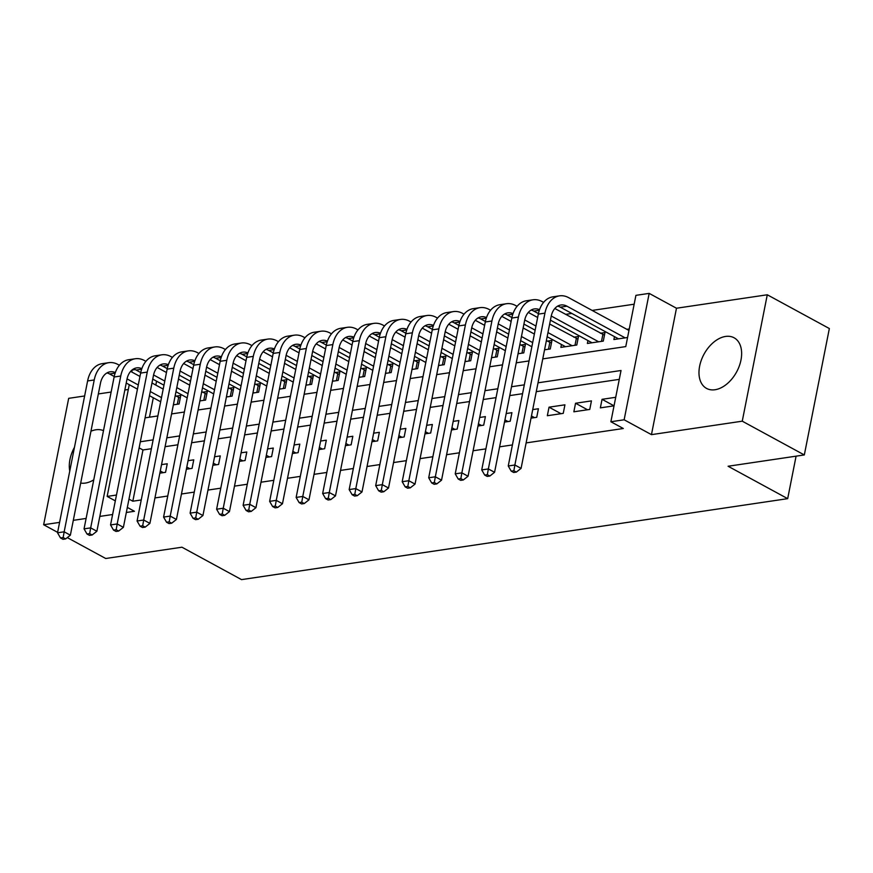 <?xml version="1.0" encoding="UTF-8"?>
<svg xmlns="http://www.w3.org/2000/svg" width="873" height="873" viewBox="0 0 873 873"><rect width="100%" height="100%" fill="white"/><g stroke="black" fill="none" stroke-linecap="round" stroke-linejoin="round"><path stroke-width="1.31" d="M725.583 336.443A28.82 18.562 -61.5 0 0 701.335 360.113A28.82 18.562 -61.5 0 0 706.53 388.398A28.82 18.562 -61.5 0 0 715.031 389.74A28.82 18.562 -61.5 0 0 739.278 366.06A28.82 18.562 -61.5 0 0 734.073 337.775A28.82 18.562 -61.5 0 0 725.583 336.443M103.494 430.662A28.82 18.562 -61.5 0 0 95.91 429.778A28.82 18.562 -61.5 0 0 90.956 431.229M74.456 447.314A28.82 18.562 -61.5 0 0 69.764 471.027M80.687 483.064A28.82 18.562 -61.5 0 0 85.358 483.075A28.82 18.562 -61.5 0 0 93.76 479.823M542.755 358.89L625.766 346.592L635.915 295.347L649.174 293.383L624.14 419.782L610.882 421.746L621.03 370.501L538.019 382.811M676.477 308.234L651.454 434.645L742.257 421.179L804.317 454.942L829.35 328.543L767.28 294.779L676.477 308.234L649.174 293.383M128.32 389.489L124.85 390.013M111.133 392.042L98.333 393.941M84.626 395.971L68.683 398.339L43.65 524.738L59.593 522.381M131.779 372.007L132.172 370.021L135.129 369.585M634.158 304.197L592.123 310.428M571.826 313.44L565.606 314.356M742.257 421.179L767.28 294.779M804.317 454.942L728.093 466.247L787.675 498.658L241.526 579.617L181.944 547.207L105.72 558.502L67.297 537.604M57.618 532.344L43.65 524.738M600.362 407.866L614.035 405.836L602.054 399.321L600.362 407.866M573.856 411.794L589.755 409.437L591.447 400.893L575.547 403.25L573.856 411.794M547.338 415.723L563.249 413.366L564.94 404.821L549.03 407.178L547.338 415.723M531.024 418.134L536.731 417.294L538.423 408.75L532.716 409.601M504.518 422.074L510.225 421.223L511.916 412.678L506.209 413.529M478 426.002L483.707 425.151L485.399 416.617L479.692 417.458M451.494 429.931L457.201 429.079L458.892 420.546L453.185 421.386M424.976 433.859L430.684 433.019L432.375 424.474L426.668 425.315M398.47 437.788L404.166 436.947L405.858 428.403L400.161 429.254M371.953 441.716L377.66 440.876L379.351 432.331L373.644 433.183M345.435 445.656L351.142 444.804L352.834 436.26L347.127 437.111M318.929 449.584L324.636 448.733L326.327 440.188L320.62 441.04M292.411 453.513L298.119 452.661L299.81 444.128L294.103 444.968M265.905 457.441L271.612 456.59L273.304 448.056L267.596 448.897M239.388 461.37L245.095 460.529L246.786 451.985L241.079 452.825M212.881 465.298L218.588 464.458L220.28 455.913L214.572 456.765M186.364 469.227L192.071 468.386L193.762 459.842L188.055 460.693M173.378 404.832L179.085 403.992L180.776 395.447L176.139 396.135M199.895 400.903L205.602 400.063L207.294 391.519L202.656 392.206M226.402 396.975L232.109 396.124L233.8 387.59L229.163 388.278M252.919 393.046L258.626 392.195L260.318 383.662L255.68 384.349M279.436 389.118L285.133 388.267L286.824 379.722L282.186 380.41M305.943 385.179L311.65 384.338L313.342 375.794L308.704 376.481M332.46 381.25L338.167 380.41L339.859 371.865L335.21 372.553M358.967 377.322L364.674 376.481L366.365 367.937L361.728 368.624M385.484 373.393L391.191 372.542L392.883 364.008L388.245 364.696M411.991 369.465L417.698 368.613L419.389 360.08L414.751 360.767M438.508 365.536L444.215 364.685L445.907 356.151L441.269 356.839M465.014 361.608L470.722 360.756L472.413 352.212L467.775 352.899M491.532 357.668L497.239 356.828L498.93 348.283L494.293 348.971M518.049 353.74L523.756 352.899L525.437 344.355L520.799 345.042M544.556 349.811L550.263 348.971L551.954 340.426L547.316 341.114M561.448 344.497L560.87 347.389L576.78 345.031L578.472 336.498L573.823 337.185M587.955 340.568L587.376 343.46L603.287 341.103L604.978 332.569L600.34 333.257M156.583 381.195L155.809 385.08M153.299 397.761L149.447 417.196M614.472 336.629L613.894 339.532L627.567 337.502M629.258 328.968L626.858 329.317M151.389 448.722L142.965 449.966L132.816 501.211L141.24 499.967M154.947 497.926L167.747 496.028M181.464 493.998L194.264 492.099M207.97 490.069L220.771 488.171M234.488 486.141L247.288 484.242M260.994 482.212L273.795 480.314M287.512 478.284L300.312 476.385M314.018 474.345L326.829 472.457M340.535 470.416L353.336 468.517M367.053 466.488L379.853 464.589M393.559 462.559L406.36 460.66M420.077 458.631L432.877 456.732M446.583 454.702L459.384 452.803M473.101 450.763L485.901 448.875M499.607 446.834L512.407 444.935M526.124 442.906L623.3 428.501L610.882 421.746M619.284 379.362L536.273 391.661M522.556 393.69L509.756 395.589M496.05 397.63L483.249 399.518M469.532 401.558L456.732 403.457M443.026 405.487L430.225 407.385M416.508 409.415L403.708 411.314M390.002 413.344L377.191 415.242M363.484 417.272L350.684 419.171M336.967 421.201L324.167 423.099M310.461 425.14L297.66 427.039M283.943 429.069L271.143 430.967M257.437 432.997L244.636 434.896M230.919 436.926L218.119 438.824M204.413 440.854L191.613 442.753M177.896 444.783L165.095 446.681M159.857 473.166L165.554 472.315L167.245 463.77L161.549 464.622M615.727 397.291L602.054 399.321M787.675 498.658L796.089 456.164M651.454 434.645L624.14 419.782M132.816 501.211L128.975 499.127M116.48 495.035L107.15 496.421L129.269 384.687M126.334 512.484L134.453 511.283L127.338 507.409M115.323 500.873L107.15 496.421M73.31 520.341L86.111 518.442M99.817 516.412L112.617 514.513M145.071 417.851L157.871 415.952M171.588 413.922L184.389 412.023M198.095 409.983L210.895 408.095M224.612 406.054L237.412 404.155M251.118 402.126L263.919 400.227M277.636 398.197L290.436 396.298M304.142 394.269L316.943 392.37M330.66 390.34L343.46 388.441M357.166 386.401L369.977 384.513M383.684 382.472L396.484 380.573M410.201 378.544L423.001 376.645M436.707 374.615L449.508 372.716M463.225 370.687L476.025 368.788M489.731 366.758L502.532 364.859M516.249 362.83L529.049 360.931M524.313 384.84L511.513 386.739M497.796 388.769L484.995 390.668M471.289 392.697L458.489 394.596M444.772 396.637L431.971 398.535M418.265 400.565L405.465 402.464M391.748 404.494L378.947 406.392M365.241 408.422L352.441 410.321M338.724 412.351L325.924 414.249M312.207 416.279L299.406 418.178M285.7 420.219L272.9 422.106M259.183 424.147L246.382 426.046M232.676 428.076L219.876 429.974M206.159 432.004L193.359 433.903M179.652 435.933L166.852 437.831M153.135 439.861L140.335 441.76M142.965 449.966L139.123 447.882M163.316 472.653L160.283 470.994M189.834 468.714L186.789 467.066M216.34 464.785L213.307 463.137M242.858 460.857L239.824 459.209M269.364 456.928L266.33 455.28M295.882 453L292.848 451.341M322.388 449.071L319.354 447.413M348.905 445.132L345.872 443.484M375.423 441.203L372.378 439.556M401.929 437.275L398.896 435.627M428.447 433.346L425.402 431.699M454.953 429.418L451.919 427.759M481.47 425.489L478.437 423.831M507.977 421.561L504.943 419.902M534.494 417.621L531.461 415.974M561.001 413.693L549.03 407.178M587.518 409.764L575.547 403.25M60.499 537.954L62.987 539.307L65.639 538.914L63.151 537.561L60.499 537.954L57.531 532.792L64.165 531.81L94.229 379.962A27.707 19.075 -98.4 0 1 108.787 362.677A27.707 19.075 -98.4 0 1 117.92 364.467L119.383 365.263M130.623 371.374L139.953 376.449M151.967 382.985L163.186 389.096M175.2 395.622L180.264 398.044M160.676 401.776L149.458 395.676M137.443 389.14L126.225 383.029M114.221 376.503L109.605 373.982A18.475 12.713 81.6 0 0 106.921 372.946M174.447 404.679L173.509 404.166M161.494 397.63L150.287 391.53M138.272 384.993L127.054 378.893M115.334 372.564A18.475 12.713 81.6 0 0 110.14 371.811A18.475 12.713 81.6 0 0 100.439 383.334L70.364 535.193L65.639 538.914M57.531 532.792L87.606 380.944A27.707 19.075 -98.4 0 1 102.152 363.659L108.787 362.677M63.151 537.561L64.165 531.81L70.364 535.193M177.295 404.254L178.638 397.499M87.016 534.025L89.493 535.378L92.145 534.985L89.668 533.632L87.016 534.025L84.048 528.863L90.672 527.881L120.747 376.023A27.707 19.075 -98.4 0 1 135.293 358.748A27.707 19.075 -98.4 0 1 144.438 360.538L145.9 361.335M157.14 367.446L166.47 372.52M178.485 379.057L189.703 385.157M201.718 391.693L206.781 394.105M187.193 397.848L175.975 391.737M163.96 385.2L152.742 379.1M140.728 372.564L136.112 370.054A18.475 12.713 81.6 0 0 133.438 369.017M200.965 400.751L200.026 400.238M188.011 393.701L176.793 387.601M164.779 381.065L153.572 374.964M141.841 368.635A18.475 12.713 81.6 0 0 136.657 367.882A18.475 12.713 81.6 0 0 126.945 379.406L96.881 531.264L92.145 534.985M84.048 528.863L114.112 377.005A27.707 19.075 -98.4 0 1 128.669 359.731L135.293 358.748M89.668 533.632L90.672 527.881L96.881 531.264M203.813 400.325L205.155 393.559M113.534 530.097L116.011 531.45L118.663 531.057L116.174 529.704L113.534 530.097L110.555 524.935L117.189 523.953L147.253 372.094A27.707 19.075 -98.4 0 1 161.811 354.82A27.707 19.075 -98.4 0 1 170.944 356.599L172.407 357.395M183.657 363.517L192.988 368.592M205.002 375.128L216.22 381.228M228.235 387.765L233.287 390.176M213.699 393.909L202.481 387.808M190.467 381.272L179.26 375.172M167.245 368.635L162.629 366.125A18.475 12.713 81.6 0 0 159.945 365.089M227.471 396.811L226.543 396.309M214.529 389.773L203.311 383.673M191.296 377.136L180.078 371.036M168.358 364.707A18.475 12.713 81.6 0 0 163.164 363.954A18.475 12.713 81.6 0 0 153.462 375.477L123.388 527.336L118.663 531.057M110.555 524.935L140.629 373.077A27.707 19.075 -98.4 0 1 155.187 355.802L161.811 354.82M116.174 529.704L117.189 523.953L123.388 527.336M230.319 396.397L231.661 389.631M140.04 526.168L142.528 527.521L145.18 527.128L142.692 525.775L140.04 526.168L137.072 521.006L143.696 520.024L173.771 368.166A27.707 19.075 -98.4 0 1 188.328 350.881A27.707 19.075 -98.4 0 1 197.462 352.67L198.924 353.467M210.164 359.589L219.494 364.663M231.509 371.2L242.727 377.3M254.741 383.836L259.805 386.248M240.217 389.98L228.999 383.88M216.984 377.343L205.766 371.243M193.751 364.707L189.135 362.197A18.475 12.713 81.6 0 0 186.462 361.16M253.988 392.883L253.05 392.381M241.035 385.844L229.817 379.733M217.803 373.208L206.595 367.107M194.865 360.778A18.475 12.713 81.6 0 0 189.681 360.025A18.475 12.713 81.6 0 0 179.969 371.538L149.905 523.396L145.18 527.128M137.072 521.006L167.136 369.148A27.707 19.075 -98.4 0 1 181.693 351.874L188.328 350.881M142.692 525.775L143.696 520.024L149.905 523.396M256.837 392.468L258.179 385.702M166.557 522.24L169.035 523.582L171.686 523.189L169.209 521.847L166.557 522.24L163.578 517.078L170.213 516.096L200.277 364.237A27.707 19.075 -98.4 0 1 214.834 346.952A27.707 19.075 -98.4 0 1 223.968 348.742L225.43 349.538M236.681 355.66L246.011 360.735M258.026 367.271L269.244 373.371M281.259 379.908L286.311 382.319M266.734 386.052L255.516 379.951M243.502 373.415L232.283 367.315M220.269 360.778L215.653 358.268A18.475 12.713 81.6 0 0 212.968 357.232M280.495 388.954L279.567 388.452M267.553 381.916L256.335 375.805M244.32 369.268L233.102 363.168M221.382 356.839A18.475 12.713 81.6 0 0 216.188 356.097A18.475 12.713 81.6 0 0 206.486 367.609L176.422 519.468L171.686 523.189M163.578 517.078L193.653 365.22A27.707 19.075 -98.4 0 1 208.211 347.934L214.834 346.952M169.209 521.847L170.213 516.096L176.422 519.468M283.354 388.529L284.685 381.774M193.064 518.3L195.552 519.653L198.204 519.26L195.716 517.907L193.064 518.3L190.096 513.149L196.72 512.167L226.794 360.309A27.707 19.075 -98.4 0 1 241.352 343.024A27.707 19.075 -98.4 0 1 250.486 344.813L251.948 345.61M263.188 351.721L272.518 356.806M284.533 363.343L295.751 369.443M307.765 375.979L312.829 378.391M293.241 382.123L282.023 376.023M270.008 369.486L258.79 363.386M246.786 356.85L242.17 354.34A18.475 12.713 81.6 0 0 239.486 353.303M307.012 385.026L306.074 384.513M294.059 377.976L282.841 371.876M270.826 365.34L259.619 359.24M247.888 352.91A18.475 12.713 81.6 0 0 242.705 352.157A18.475 12.713 81.6 0 0 233.004 363.681L202.929 515.539L198.204 519.26M190.096 513.149L220.16 361.291A27.707 19.075 -98.4 0 1 234.717 344.006L241.352 343.024M195.716 517.907L196.72 512.167L202.929 515.539M309.86 384.6L311.203 377.845M219.581 514.372L222.058 515.725L224.71 515.332L222.233 513.979L219.581 514.372L216.613 509.221L223.237 508.228L253.301 356.38A27.707 19.075 -98.4 0 1 267.858 339.095A27.707 19.075 -98.4 0 1 276.992 340.885L278.465 341.681M289.705 347.792L299.035 352.867M311.05 359.403L322.268 365.514M334.283 372.051L339.346 374.462M319.758 378.195L308.54 372.094M296.525 365.558L285.307 359.447M273.293 352.921L268.677 350.411A18.475 12.713 81.6 0 0 265.992 349.375M333.519 381.097L332.591 380.584M320.577 374.048L309.358 367.948M297.344 361.411L286.126 355.311M274.406 348.982A18.475 12.713 81.6 0 0 269.211 348.229A18.475 12.713 81.6 0 0 259.51 359.752L229.446 511.611L224.71 515.332M216.613 509.221L246.677 357.363A27.707 19.075 -98.4 0 1 261.234 340.077L267.858 339.095M222.233 513.979L223.237 508.228L229.446 511.611M336.378 380.672L337.709 373.917M246.088 510.443L248.576 511.796L251.228 511.403L248.74 510.05L246.088 510.443L243.12 505.281L249.743 504.299L279.818 352.441A27.707 19.075 -98.4 0 1 294.376 335.167A27.707 19.075 -98.4 0 1 303.509 336.956L304.972 337.753M316.212 343.864L325.542 348.938M337.556 355.475L348.774 361.575M360.789 368.111L365.852 370.534M346.265 374.266L335.046 368.155M323.032 361.629L311.814 355.518M299.81 348.993L295.194 346.472A18.475 12.713 81.6 0 0 292.51 345.435M360.036 377.169L359.098 376.656M347.083 370.119L335.865 364.019M323.85 357.483L312.643 351.382M300.923 345.053A18.475 12.713 81.6 0 0 295.729 344.3A18.475 12.713 81.6 0 0 286.028 355.824L255.953 507.682L251.228 511.403M243.12 505.281L273.184 353.423A27.707 19.075 -98.4 0 1 287.741 336.149L294.376 335.167M248.74 510.05L249.743 504.299L255.953 507.682M362.884 376.743L364.227 369.988M272.605 506.515L275.082 507.868L277.734 507.475L275.257 506.122L272.605 506.515L269.637 501.353L276.261 500.371L306.325 348.513A27.707 19.075 -98.4 0 1 320.882 331.238A27.707 19.075 -98.4 0 1 330.027 333.028L331.489 333.813M342.729 339.935L352.059 345.01M364.074 351.546L375.292 357.646M387.306 364.183L392.37 366.595M372.782 370.338L361.564 364.227M349.549 357.69L338.331 351.59M326.316 345.053L321.701 342.543A18.475 12.713 81.6 0 0 319.027 341.507M386.553 373.24L385.615 372.727M373.6 366.191L362.382 360.091M350.368 353.554L339.161 347.454M327.43 341.125A18.475 12.713 81.6 0 0 322.235 340.372A18.475 12.713 81.6 0 0 312.534 351.895L282.47 503.754L277.734 507.475M269.637 501.353L299.701 349.495A27.707 19.075 -98.4 0 1 314.258 332.22L320.882 331.238M275.257 506.122L276.261 500.371L282.47 503.754M389.402 372.815L390.733 366.049M299.112 502.586L301.6 503.939L304.251 503.546L301.763 502.193L299.112 502.586L296.143 497.424L302.778 496.442L332.842 344.584A27.707 19.075 -98.4 0 1 347.399 327.31A27.707 19.075 -98.4 0 1 356.533 329.088L357.995 329.885M369.246 336.007L378.576 341.081M390.591 347.618L401.798 353.718M413.813 360.254L418.876 362.666M399.288 366.398L388.07 360.298M376.056 353.761L364.838 347.661M352.834 341.125L348.218 338.615A18.475 12.713 81.6 0 0 345.533 337.578M413.06 369.301L412.121 368.799M400.107 362.262L388.9 356.162M376.885 349.626L365.667 343.526M353.947 337.196A18.475 12.713 81.6 0 0 348.753 336.443A18.475 12.713 81.6 0 0 339.051 347.967L308.977 499.814L304.251 503.546M296.143 497.424L326.218 345.566A27.707 19.075 -98.4 0 1 340.776 328.292L347.399 327.31M301.763 502.193L302.778 496.442L308.977 499.814M415.908 368.886L417.25 362.12M325.629 498.658L328.117 500L330.758 499.607L328.281 498.265L325.629 498.658L322.661 493.496L329.285 492.514L359.36 340.656A27.707 19.075 -98.4 0 1 373.906 323.37A27.707 19.075 -98.4 0 1 383.051 325.16L384.513 325.956M395.753 332.078L405.083 337.153M417.098 343.689L428.316 349.789M440.33 356.326L445.394 358.738M425.806 362.47L414.588 356.37M402.573 349.833L391.355 343.733M379.34 337.196L374.724 334.686A18.475 12.713 81.6 0 0 372.051 333.65M439.577 365.372L438.639 364.87M426.624 358.334L415.406 352.223M403.391 345.686L392.184 339.597M380.453 333.257A18.475 12.713 81.6 0 0 375.27 332.515A18.475 12.713 81.6 0 0 365.558 344.027L335.494 495.886L330.758 499.607M322.661 493.496L352.725 341.638A27.707 19.075 -98.4 0 1 367.282 324.352L373.906 323.37M328.281 498.265L329.285 492.514L335.494 495.886M442.425 364.947L443.768 358.192M352.146 494.729L354.624 496.071L357.275 495.678L354.798 494.336L352.146 494.729L349.167 489.567L355.802 488.585L385.866 336.727A27.707 19.075 -98.4 0 1 400.423 319.442A27.707 19.075 -98.4 0 1 409.557 321.231L411.019 322.028M422.27 328.139L431.6 333.224M443.615 339.761L454.833 345.861M466.848 352.397L471.9 354.809M452.312 358.541L441.094 352.441M429.09 345.904L417.872 339.804M405.858 333.268L401.242 330.758A18.475 12.713 81.6 0 0 398.557 329.721M466.084 361.444L465.156 360.931M453.142 354.394L441.924 348.294M429.909 341.758L418.691 335.658M406.971 329.328A18.475 12.713 81.6 0 0 401.776 328.586A18.475 12.713 81.6 0 0 392.075 340.099L362 491.957L357.275 495.678M349.167 489.567L379.242 337.709A27.707 19.075 -98.4 0 1 393.799 320.424L400.423 319.442M354.798 494.336L355.802 488.585L362 491.957M468.932 361.018L470.274 354.263M378.653 490.79L381.141 492.143L383.793 491.75L381.305 490.397L378.653 490.79L375.685 485.639L382.309 484.657L412.383 332.799A27.707 19.075 -98.4 0 1 426.941 315.513A27.707 19.075 -98.4 0 1 436.074 317.303L437.537 318.099M448.777 324.21L458.107 329.285M470.121 335.821L481.339 341.932M493.354 348.469L498.418 350.881M478.83 354.613L467.612 348.513M455.597 341.976L444.379 335.876M432.364 329.339L427.748 326.829A18.475 12.713 81.6 0 0 425.075 325.793M492.601 357.515L491.663 357.002M479.648 350.466L468.43 344.366M456.415 337.829L445.208 331.729M433.477 325.4A18.475 12.713 81.6 0 0 428.294 324.647A18.475 12.713 81.6 0 0 418.582 336.17L388.518 488.029L383.793 491.75M375.685 485.639L405.749 333.781A27.707 19.075 -98.4 0 1 420.306 316.495L426.941 315.513M381.305 490.397L382.309 484.657L388.518 488.029M495.449 357.09L496.792 350.335M405.17 486.861L407.647 488.214L410.299 487.821L407.822 486.468L405.17 486.861L402.191 481.7L408.826 480.717L438.89 328.87A27.707 19.075 -98.4 0 1 453.447 311.585A27.707 19.075 -98.4 0 1 462.581 313.374L464.054 314.171M475.294 320.282L484.624 325.356M496.639 331.893L507.857 338.004M519.871 344.529L524.924 346.952M505.347 350.684L494.129 344.584M482.114 338.047L470.896 331.936M458.882 325.411L454.266 322.89A18.475 12.713 81.6 0 0 451.581 321.853M519.108 353.587L518.18 353.074M506.165 346.537L494.947 340.437M482.933 333.901L471.715 327.801M459.995 321.471A18.475 12.713 81.6 0 0 454.8 320.718A18.475 12.713 81.6 0 0 445.099 332.242L415.035 484.1L410.299 487.821M402.191 481.7L432.266 329.852A27.707 19.075 -98.4 0 1 446.823 312.567L453.447 311.585M407.822 486.468L408.826 480.717L415.035 484.1M521.967 353.161L523.298 346.406M431.677 482.933L434.165 484.286L436.816 483.893L434.328 482.54L431.677 482.933L428.708 477.771L435.332 476.789L465.407 324.931A27.707 19.075 -98.4 0 1 479.964 307.656A27.707 19.075 -98.4 0 1 489.098 309.446L490.561 310.242M501.8 316.353L511.131 321.428M523.145 327.964L534.363 334.064M546.378 340.601L551.441 343.013M531.853 346.756L520.635 340.645M508.621 334.108L497.403 328.008M485.399 321.471L480.783 318.961A18.475 12.713 81.6 0 0 478.098 317.925M545.625 349.658L544.687 349.145M532.672 342.609L521.454 336.509M509.439 329.972L498.232 323.872M486.501 317.543A18.475 12.713 81.6 0 0 481.318 316.79A18.475 12.713 81.6 0 0 471.616 328.313L441.542 480.172L436.816 483.893M428.708 477.771L458.772 325.913A27.707 19.075 -98.4 0 1 473.33 308.638L479.964 307.656M434.328 482.54L435.332 476.789L441.542 480.172M548.473 349.233L549.815 342.467M458.194 479.004L460.671 480.357L463.323 479.964L460.846 478.611L458.194 479.004L455.226 473.843L461.85 472.86L491.914 321.002A27.707 19.075 -98.4 0 1 506.471 303.728A27.707 19.075 -98.4 0 1 515.616 305.506L517.078 306.303M528.318 312.425L537.648 317.499M549.663 324.036L577.959 339.084M565.508 346.701L547.153 336.716M535.138 330.18L523.92 324.079M511.905 317.543L507.289 315.033A18.475 12.713 81.6 0 0 504.605 313.996M572.131 345.719L547.971 332.58M535.957 326.044L524.738 319.944M513.018 313.614A18.475 12.713 81.6 0 0 507.824 312.861A18.475 12.713 81.6 0 0 498.123 324.385L468.059 476.243L463.323 479.964M455.226 473.843L485.29 321.984A27.707 19.075 -98.4 0 1 499.847 304.71L506.471 303.728M460.846 478.611L461.85 472.86L468.059 476.243M574.991 345.304L576.322 338.538M484.701 475.076L487.189 476.429L489.84 476.036L487.352 474.683L484.701 475.076L481.732 469.914L488.356 468.932L518.431 317.074A27.707 19.075 -98.4 0 1 532.988 299.799A27.707 19.075 -98.4 0 1 542.122 301.578L543.584 302.374M554.824 308.496L604.465 335.156M592.025 342.773L550.427 320.151M538.423 313.614L533.807 311.104A18.475 12.713 81.6 0 0 531.122 310.068M598.649 341.79L551.256 316.015M539.536 309.686A18.475 12.713 81.6 0 0 534.341 308.933A18.475 12.713 81.6 0 0 524.64 320.446L494.565 472.304L489.84 476.036M481.732 469.914L511.807 318.056A27.707 19.075 -98.4 0 1 526.354 300.781L532.988 299.799M487.352 474.683L488.356 468.932L494.565 472.304M601.497 341.376L602.839 334.61M511.218 471.147L513.695 472.489L516.347 472.097L513.87 470.754L511.218 471.147L508.25 465.986L514.874 465.003L544.938 313.145A27.707 19.075 -98.4 0 1 559.495 295.86A27.707 19.075 -98.4 0 1 568.639 297.649L628.964 330.463M618.531 338.844L560.313 307.176A18.475 12.713 81.6 0 0 557.64 306.139M625.166 337.862L566.948 306.194A18.475 12.713 81.6 0 0 560.848 305.004A18.475 12.713 81.6 0 0 551.147 316.517L521.083 468.375L516.347 472.097M508.25 465.986L538.314 314.127A27.707 19.075 -98.4 0 1 552.871 296.842L559.495 295.86M513.87 470.754L514.874 465.003L521.083 468.375M109.605 373.982L115.127 373.164M87.606 380.944L94.229 379.962M136.112 370.054L141.633 369.235M114.112 377.005L120.747 376.023M162.629 366.125L168.151 365.307M140.629 373.077L147.253 372.094M189.135 362.197L194.657 361.378M167.136 369.148L173.771 368.166M215.653 358.268L221.175 357.45M193.653 365.22L200.277 364.237M242.17 354.34L247.681 353.521M220.16 361.291L226.794 360.309M268.677 350.411L274.198 349.593M246.677 357.363L253.301 356.38M295.194 346.472L300.705 345.653M273.184 353.423L279.818 352.441M321.701 342.543L327.222 341.725M299.701 349.495L306.325 348.513M348.218 338.615L353.74 337.796M326.218 345.566L332.842 344.584M374.724 334.686L380.246 333.868M352.725 341.638L359.36 340.656M401.242 330.758L406.763 329.939M379.242 337.709L385.866 336.727M427.748 326.829L433.27 326.011M405.749 333.781L412.383 332.799M454.266 322.89L459.787 322.072M432.266 329.852L438.89 328.87M480.783 318.961L486.294 318.143M458.772 325.913L465.407 324.931M507.289 315.033L512.811 314.215M485.29 321.984L491.914 321.002M533.807 311.104L539.318 310.286M511.807 318.056L518.431 317.074M560.313 307.176L566.948 306.194M538.314 314.127L544.938 313.145"/></g></svg>

